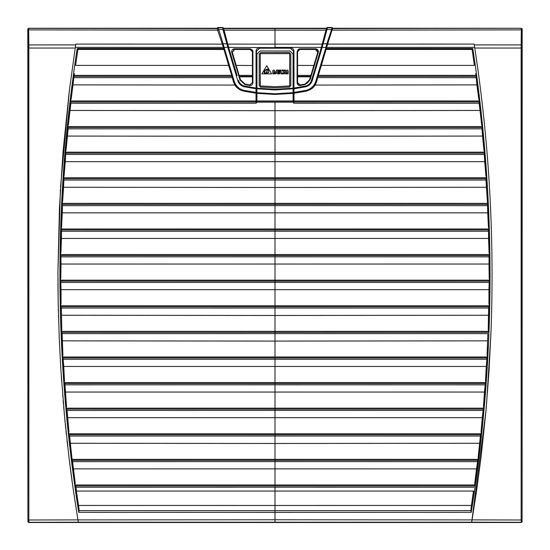 <?xml version="1.0" encoding="UTF-8"?>
<svg xmlns="http://www.w3.org/2000/svg" width="550" height="550" viewBox="0 0 550 550"><rect width="100%" height="100%" fill="white"/><g stroke="black" fill="none" stroke-linecap="round" stroke-linejoin="round"><path stroke-width="0.82" d="M69.032 457.834L72.882 486.942M73.102 488.517L77.935 519.901L28.861 519.991L28.861 48.049L75.226 48.049L69.307 90.881L63.016 151.972L59.441 208.182L57.949 271.26L60.411 189.289M72.806 486.441L73.171 489.019M71.864 479.683L72.428 483.766M71.019 473.426L71.631 477.991M70.242 467.466L70.819 471.9M69.52 461.801L69.987 465.499M61.009 371.642L64.577 416.701L69.114 458.494M65.966 430.726L66.378 434.651M65.326 424.394L65.773 428.856M64.728 418.254L65.175 422.861M64.164 412.252L64.577 416.701M63.642 406.402L63.999 410.382M63.161 400.737L63.422 403.865M62.734 395.519L62.844 396.887M60.631 365.537L60.968 370.961M60.94 370.556L61.043 372.164M59.352 340.732L60.589 364.801M60.528 363.791L60.706 366.726M57.949 271.26L58.169 301.833L59.269 338.827M59.263 338.566L59.455 343.076M256.912 80.836L256.506 80.836L256.506 51.281L259.572 48.214L290.428 48.214L293.494 51.281L293.494 80.836L293.088 80.836M474.375 65.395L472.079 49.28L474.375 65.395L321.379 65.402L326.954 46.427L316.463 81.565C314.744 86.611 311.3 89.787 306.13 91.108L294.03 93.177L293.982 92.414L293.514 92.414L293.514 88.832L293.982 88.832L293.982 92.414L305.986 90.358C310.86 89.107 314.112 86.102 315.741 81.345L325.882 47.403L322.169 47.403L312.235 80.657C311.128 83.896 308.914 85.944 305.601 86.804L293.982 88.832L293.913 88.069L305.429 86.054L293.913 88.069L293.507 88.516L293.507 51.246L290.441 48.173L259.559 48.173L256.506 51.281M471.467 505.45L470.944 510.627L275 510.668L275 505.471L471.467 505.45L473.626 491.061L76.374 491.061L79.035 508.819L75.233 484.969L68.915 433.771L481.085 433.771L483.581 408.169L66.419 408.169L64.371 382.566L485.629 382.566L487.245 356.971L62.755 356.971L61.586 331.368L488.414 331.368L489.149 305.772L60.851 305.772L60.548 280.17L489.452 280.17L489.314 254.567L60.686 254.567L61.263 228.972L488.737 228.972L487.726 203.369L62.274 203.369L63.724 177.767L486.276 177.767L484.385 152.171L65.615 152.171L67.939 126.569L482.061 126.569L479.112 103.249L293.872 103.214L293.418 102.754L293.418 80.836M293.418 102.754L293.514 92.414M256.582 80.836L256.582 102.754L256.128 103.214L70.888 103.249L70.847 101.942L256.032 101.942L256.128 103.214M256.486 88.832L256.493 51.246L256.025 51.246L256.087 88.069L244.571 86.054C241.539 85.271 239.518 83.401 238.514 80.438L237.765 80.657C238.893 83.896 241.106 85.944 244.399 86.804L256.486 88.832L256.486 92.414L244.014 90.358C239.326 89.313 236.074 86.309 234.259 81.345L224.118 47.403L227.831 47.403L237.765 80.657M256.582 102.754L256.486 92.414M470.965 508.819L473.461 491.061M470.944 510.627L471.254 512.325L275 512.359L275 519.75L77.935 519.908L78.313 522.211L471.687 522.211L485.877 411.771M472.051 520.018L471.989 520.389M275 522.046L275 519.75L472.065 519.908M476.829 489.019L472.065 519.901L521.139 519.991L521.139 48.049L474.774 48.049C489.06 141.604 494.484 235.675 491.061 330.268L489.06 370.556L485.836 412.252L481.106 456.713L476.829 489.019M485.959 410.864L486.379 406.12M486.551 404.147L490.951 333.224M75.611 485.932L75.989 487.245L275 487.211L275 505.471L78.533 505.45M76.539 491.061L75.989 487.245M79.056 510.627L78.746 512.325L275 512.359L275 510.668L79.056 510.627L79.035 508.819M78.313 522.211L77.935 519.901M75.109 502.074L74.903 500.727M73.315 490.009L70.703 470.999M67.671 446.318L66.935 439.78M61.641 381.04L61.304 376.152M293.514 92.723A0.461 0.461 -155 0 0 294.03 93.177L293.968 100.973L479.284 100.973L475.949 76.333L318.038 76.347L318.319 75.357L476.059 75.357L475.592 73.686M478.83 99.213L476.877 84.872L315.109 85.071C313.582 87.821 310.613 89.856 306.212 91.183L305.986 90.358M476.059 75.357L476.877 84.872M315.741 81.345L316.614 81.73L315.109 85.071M316.614 81.73L318.038 76.347M321.379 65.402L318.319 75.357M481.635 124.809L479.153 101.936L293.968 101.942L293.872 103.214M479.112 103.249L479.153 101.942M482.536 136.063L481.91 127.545L275 127.545L275 136.283L482.536 136.063L483.993 150.404L482.061 126.569M485.911 176L484.701 161.659L65.299 161.659L65.78 153.147L275 153.147L275 187.481L63.573 187.254L63.91 178.743L486.09 178.743L486.276 177.767M66.007 150.404L67.464 136.063L275 136.283L275 153.147L484.22 153.147L484.701 161.659M487.527 204.332L487.719 212.85L62.281 212.85L62.473 204.346L275 204.346L275 205.611L62.631 205.652M488.434 227.198L487.719 212.85M489.314 254.567L488.517 229.934L488.565 238.446L61.435 238.446L61.483 229.941L275 229.941L275 231.213L61.627 231.248M489.039 252.801L488.565 238.446M488.373 231.248L275 231.213L275 255.544L489.074 255.544L488.978 264.048L61.023 264.048L60.926 255.544L275 255.544L275 256.816L61.091 256.85M489.204 278.396L488.978 264.048M489.149 305.772L489.197 281.132L488.957 289.651L61.043 289.651L60.802 281.146L275 281.146L275 282.411L60.995 282.452M488.936 303.999L488.957 289.651M487.245 356.971L487.596 340.849L275 341.082L275 357.947L486.942 357.947L486.262 366.451L63.738 366.451L63.057 357.947L275 357.947L275 384.814L64.969 384.849L64.687 383.543L485.313 383.543L484.488 392.054L65.519 392.054L64.969 384.849M485.513 380.799L486.262 366.451M483.581 408.169L485.313 383.543M483.491 406.402L484.488 392.054M68.915 433.771L66.749 409.131L483.244 409.145L482.274 417.663L67.726 417.663L67.059 410.444L275 410.41L275 436.013L69.589 436.04L69.266 434.741L480.734 434.741L481.085 433.771M481.023 432.004L482.274 417.663M477.785 460.343L476.513 468.875L73.487 468.868L72.566 461.643L275 461.608L275 484.969L474.767 484.969L477.785 460.329L275 460.343L275 461.608L477.434 461.643M474.767 483.216L476.513 468.875M27.892 521.792L27.816 29.033L28.188 48.049L27.892 521.792L28.923 522.294L28.861 519.991L28.188 519.991M75.625 65.395L77.921 49.28L75.625 65.395L228.621 65.402L223.046 46.427L223.403 47.623L224.118 47.403L223.128 43.78L218.219 27.823L217.786 27.5L217.016 28.27L28.586 28.27L27.816 29.033M217.786 27.5L222.778 27.5L222.915 29.562L227.831 47.403L290.448 47.719C292.593 47.919 293.769 49.094 293.975 51.246L293.975 88.062M223.513 28.05L228.587 47.19L223.657 29.954L223.513 28.05L222.778 27.5M223.575 28.27L326.425 28.27L321.351 47.403L275 47.403L275 44.117L322.321 44.11M322.382 43.89L323.139 43.787L322.169 47.403L321.413 47.183L326.343 29.954L326.425 28.27M326.487 28.05L327.222 27.5L327.463 27.823L323.139 43.787L326.872 43.78L332.214 27.5L327.222 27.5M332.214 27.5L332.984 28.27L521.414 28.27L522.184 29.033L521.812 48.049L522.108 521.792L522.184 29.033M474.382 485.946L275 485.946L275 487.211L474.011 487.245M474.389 485.932L474.767 484.969M72.215 460.329L275 460.343L275 459.367L478.149 459.367L480.741 434.734L480.411 436.047L275 436.013L275 443.479L479.614 443.266L478.122 457.614M477.785 460.329L478.149 459.367M482.941 410.444L275 410.41L275 384.814L485.031 384.849M485.313 383.529L485.629 382.566M486.681 359.246L63.319 359.246M489.197 281.146L275 281.146L275 256.816L488.909 256.85M489.005 282.452L275 282.411L275 308.014L61.332 308.048L60.851 305.772M489.197 281.132L489.452 280.17M488.737 228.972L488.517 229.934L275 229.941L275 205.611L487.334 205.652M487.527 204.346L275 204.346L275 187.481L486.427 187.254L487.389 201.603L486.09 178.729M484.138 154.447L65.862 154.447M484.385 152.171L483.993 150.404M481.848 128.851L68.152 128.851L68.09 127.545L275 127.545L275 110.681L479.93 110.468M474.671 47.389L326.659 47.403M326.329 48.51L472.808 48.51C496.306 203.239 495.791 357.844 471.254 512.325M305.601 86.804L305.429 86.054C308.461 85.271 310.482 83.401 311.486 80.438L321.351 47.403M297.089 51.562L298.121 49.411L299.846 48.806L315.631 48.806C317.687 49.115 318.567 50.297 318.271 52.353L310.021 79.991L305.106 84.549L300.341 85.498C298.416 85.601 297.33 84.693 297.089 82.782L297.089 51.562L297.543 51.562L297.619 82.692L300.252 85.044L304.996 84.102L300.334 84.954M326.954 46.427L327.656 44.11L474.162 44.089L474.774 48.049M472.808 48.51L472.086 49.28L326.116 49.273M293.996 93.246L306.212 91.183M297.089 82.782L300.341 85.498M479.153 101.936L479.284 100.973M326.597 47.623L325.882 47.403L326.872 43.78L327.594 44.302M305.106 84.549L304.996 84.102L309.574 79.86L310.688 76.127L309.512 79.798C308.591 82.239 307.065 83.648 304.934 84.033M310.393 76.835L297.619 76.842M318.271 52.353L317.838 52.181C318.093 50.538 317.357 49.562 315.624 49.266L299.839 49.266L297.543 51.562L297.543 74.807M310.688 76.127L317.838 52.181L313.789 65.477L297.619 65.409M474.293 44.914L521.139 44.921L521.317 29.865L332.007 30.168L332.984 28.27M311.094 74.766L313.789 65.477M472.038 49.459L326.136 49.459M299.846 48.806L299.915 49.459L297.619 51.755M317.701 52.374L315.487 49.459L299.915 49.459M475.936 77.646L317.845 77.612M310.516 76.553L297.577 76.553M327.656 44.11L332.007 30.168M522.033 30.477A0.763 0.619 1.4 0 0 521.317 29.865L521.338 28.346A0.763 0.763 45 0 1 522.101 29.109M326.343 29.954A0.763 0.598 15.4 0 1 327.085 29.562L331.238 29.562A0.763 0.598 -162.1 0 1 331.98 30.271M293.941 93.252L293.473 92.806M522.108 521.792L521.283 522.5L28.676 522.5L521.324 522.5L521.139 519.991L521.812 519.991M521.812 48.049L521.139 48.049L521.139 44.921L521.826 45.231M471.687 522.204L521.077 522.294A0.763 0.763 -45 0 0 521.84 521.524M67.939 126.569L70.716 100.973L74.408 73.686M71.17 99.213L74.051 76.347L231.962 76.347L231.681 75.357L73.941 75.357M73.123 84.872L234.891 85.071L233.386 81.73L231.962 76.347M234.891 85.071C236.637 87.986 239.601 90.021 243.788 91.183L256.004 93.246L243.788 91.183M228.621 65.402L231.681 75.357M68.365 124.809L70.888 103.249M67.464 136.063L68.152 128.851M63.724 177.767L65.615 152.171M64.089 176L65.299 161.659M62.611 201.603L63.573 187.254M61.263 228.972L62.473 204.346M61.566 227.198L62.281 212.85M60.961 252.801L61.435 238.446M60.548 280.17L60.686 254.567M60.796 278.396L61.023 264.048M61.064 303.999L61.043 289.651M64.371 382.566L62.755 356.971M64.487 380.799L63.738 366.451M66.509 406.402L65.519 392.054M66.419 408.169L67.059 410.444M68.977 432.004L67.726 417.663M72.215 460.343L72.566 461.643M75.233 483.216L73.487 468.868M75.618 485.946L275 485.946L275 484.969L75.233 484.969M62.473 204.332L62.274 203.369M64.013 180.049L485.987 180.049L486.427 187.254M70.07 110.468L275 110.681L275 102.156M223.671 48.51L77.192 48.51C53.659 202.29 54.182 356.895 78.746 512.325M75.226 48.049L75.838 44.089L75.329 47.389L223.341 47.403M58.534 317.694L58.465 315.198M58.376 311.609L58.314 308.914M58.238 305.511L58.183 302.686M58.128 299.42L58.087 296.464M58.073 295.46L57.991 288.035M57.984 287.293L57.963 283.958M57.949 281.304L57.943 277.626M57.943 275.357L57.949 271.301M60.534 187.076L69.458 89.65M228.649 47.403L237.084 75.653M244.399 86.804L244.571 86.054L256.025 88.062M275 48.18L275 47.719L259.552 47.719C257.407 47.919 256.231 49.094 256.025 51.246M249.659 85.498C251.591 85.601 252.677 84.7 252.911 82.782L252.911 51.562L252.491 50.098L250.154 48.806L234.369 48.806C232.313 49.115 231.433 50.304 231.729 52.353L239.979 79.991L244.894 84.549L249.659 85.498L249.748 85.044L245.066 84.033L249.748 85.044L252.381 82.692L249.666 84.954M77.192 48.51L77.914 49.28L223.884 49.273M256.004 93.246L256.527 92.806M256.493 88.516L256.087 88.069L255.97 93.177A0.461 0.461 -25 0 0 256.486 92.723M245.066 84.033L240.488 79.798L239.607 76.842L252.381 76.835L252.381 82.692M244.894 84.549L245.004 84.102L240.426 79.86L239.037 75.357L232.176 52.222L234.376 49.266L250.161 49.266L252.457 51.562L252.381 76.835M231.729 52.353L232.313 52.415L234.52 49.459L250.085 49.459L252.381 51.755L252.457 74.807M239.312 76.127L239.607 76.842M223.046 46.427L217.016 28.27M238.906 74.766L236.191 65.409L252.381 65.526M77.963 49.459L223.864 49.459M250.154 48.806L250.085 49.459M74.064 77.646L232.148 77.612M239.484 76.553L252.45 76.347L239.387 76.347M232.313 52.415L236.191 65.409M222.344 44.11L75.838 44.089M75.708 44.914L28.861 44.921L28.682 29.865L217.992 30.168M223.266 28.373A0.763 0.763 -143.3 0 0 222.537 27.823L218.219 27.823A0.763 0.763 -53.3 0 0 217.456 28.593L28.662 28.346A0.763 0.763 135 0 0 27.899 29.109M27.968 30.477A0.763 0.619 178.6 0 1 28.682 29.865L28.586 28.27M223.657 29.954A0.763 0.598 164.6 0 0 222.915 29.562L218.762 29.562A0.763 0.598 -17.9 0 0 218.02 30.271M227.617 43.89L223.128 43.78L222.406 44.302M28.188 48.049L28.861 48.049L28.861 44.921L28.174 45.231M78.313 522.204L28.923 522.294A0.763 0.763 -135 0 1 28.16 521.524M62.913 355.204L62.404 340.849L275 341.082L275 333.609L62.109 333.637L61.868 332.344L275 332.344L275 333.609L487.891 333.637L487.596 340.849M487.087 355.204L487.891 333.637M488.414 331.368L488.132 332.331L275 332.344L275 315.48L488.496 315.246L488.235 329.601M487.726 203.369L487.389 201.603M488.668 308.041L488.881 306.742L61.119 306.742L61.765 329.601L61.504 315.246L275 315.48L275 308.014L488.668 308.041L488.496 315.246M61.586 331.368L61.765 329.601M71.878 457.614L70.386 443.266L275 443.479L275 459.367L71.851 459.367M70.386 443.266L69.589 436.04M480.411 436.047L479.614 443.266M61.504 315.246L61.332 308.048M62.404 340.849L62.109 333.637M485.987 180.049L486.09 178.743M263.828 73.865L261.814 73.865L262.859 72.153M265.767 67.375L266.757 65.746L267.795 67.464M282.92 73.129L282.741 73.865L280.919 73.865M280.005 73.411L280.246 70.077M281.084 72.49L281.084 70.125M260.294 85.525L260.294 54.093L260.281 85.525L260.7 85.965L275 86.708L260.7 85.965L260.294 85.525M289.3 85.965L275 86.694L289.3 85.979L289.712 85.525L289.3 85.965M289.699 85.525L289.699 54.093L289.699 85.525M289.252 53.646L289.699 54.093L289.252 53.632L260.741 53.632L289.252 53.632M260.741 53.646L260.294 54.093L260.741 53.632M274.285 73.081L274.986 73.081L274.237 73.123L274.986 73.081L273.907 71.528L273.893 73.851L272.821 73.851L272.807 73.226M273.611 70.001L272.807 70.867L272.958 70.373M273.666 70.001L274.402 70.4L273.666 70.001M276.141 72.854L275.612 73.865L274.251 73.851L275.612 73.865L276.251 73.226L274.402 70.4M272.855 73.865L273.893 73.851M277.434 73.865L279.455 73.865M276.471 70.091L277.124 70.077M279.118 70.077L276.499 70.077M279.661 70.125L279.647 70.867L279.111 70.881M278.829 71.459L277.922 71.459M279.111 73.074L277.564 73.074L277.564 72.242L278.829 72.242M277.564 73.074L277.977 73.074M279.647 73.088L279.661 73.693M284.322 70.867L285.45 70.819L284.322 70.867L284.322 73.652L283.25 73.817L284.13 73.858M283.25 71.459L283.25 70.874L282.129 70.861L282.116 70.125M282.157 70.874L283.25 70.874L283.25 73.817M284.398 70.077L285.402 70.077L285.45 70.819M285.374 73.865L284.735 73.226L285.374 73.865L286.749 73.824L285.374 73.865L284.735 73.226L285.196 72.366M284.735 73.226L284.852 72.861L284.735 73.226M287.32 70.008L288.179 70.867L287.32 70.008L286.584 70.407L287.87 70.201M288.179 70.867L288.179 73.824L287.127 73.865L287.086 73.363M287.086 71.528L286.007 73.081L287.086 71.528L287.086 73.824L288.179 73.824M286.708 73.081L286.007 73.081M256.912 100.966L293.088 100.966L293.088 102.156L256.912 102.156L256.912 93.294L275 94.401L275 93.782L293.088 92.675L293.088 88.791L275 89.932L275 89.32L293.088 88.172L293.088 54.093L290.022 51.026L259.978 50.978M275 93.782L256.912 92.675L256.912 93.294M256.912 92.675L256.912 88.791L275 89.932M293.088 88.791L293.088 88.172L275 89.313L256.912 88.172L256.912 88.791M275 89.313L256.912 88.172L256.912 54.093L259.978 51.026M293.088 92.675L293.088 93.294L275 94.456L256.912 93.363M293.088 100.966L293.088 93.294M259.181 54.093L260.741 52.532L289.252 52.559L290.785 54.093L290.785 85.525L289.41 87.051L275 87.78L260.583 87.072L259.181 85.525L259.208 54.093L259.181 85.525M260.741 52.559L259.208 54.093M289.252 52.559L290.812 54.093L290.812 85.525L289.41 87.072L275 87.808L260.59 87.051L259.208 85.525M289.252 52.532L260.741 52.532M293.088 93.363L275 94.456M293.088 101.942L256.912 101.942M274.237 73.123L274.237 73.817M273.907 71.528L274.986 73.081M272.807 70.867L272.821 73.851M276.457 70.125L276.457 73.425M277.571 71.459L277.571 70.881L279.647 70.867M279.379 72.201L279.379 71.5M281.036 70.077L280.053 70.077M282.872 73.081L281.084 73.081M285.402 70.077L282.157 70.077M286.749 73.824L286.749 73.129M286.584 70.407L284.852 72.861M268.366 72.71L268.757 72.229M268.854 71.768L267.699 72.923L265.327 73.391L264.303 72.971L263.993 72.242L265.121 70.132L267.438 69.052L268.386 69.403L268.565 71.005M268.386 69.403L267.451 69.052L266.159 69.396M265.121 70.132L264.357 71.053M264.303 72.971L263.993 72.181L264.303 72.971L265.244 73.384L266.282 73.177M267.059 72.751L267.699 72.923L267.073 72.737M261.814 73.865L271.673 73.865L266.757 65.746L261.814 73.865M267.699 70.613L268.207 70.73L268.29 70.283L267.451 69.486L265.416 70.441L264.419 72.181L264.619 72.683L265.327 72.958L266.757 72.435L266.544 71.768L267.699 70.613M268.077 69.706L268.29 70.283M266.324 69.795L267.444 69.486M264.619 72.683L264.756 71.225M264.784 71.184L265.416 70.441M265.327 72.958L266.118 72.786M266.839 70.991L266.757 72.435M290.428 48.214L290.448 47.719M293.975 51.246L293.494 51.281M259.572 48.214L259.552 47.719M326.666 28.593L223.334 28.593M326.274 30.174L275 30.188L275 44.117L227.679 44.11M275 28.607L275 30.188L223.726 30.174M293.507 101.097L293.968 100.973L293.968 101.942A0.461 0.454 -175.9 0 1 293.507 101.489M297.543 76.113L297.619 82.692M311.486 80.438L312.235 80.657M309.512 79.798L310.021 79.991M315.631 48.806L315.487 49.459M326.734 28.373A0.763 0.763 -36.7 0 1 327.463 27.823L331.781 27.823A0.763 0.763 -126.7 0 1 332.544 28.593L521.414 28.27M297.502 75.357L310.963 75.357M310.613 76.347L297.55 76.347M293.913 88.069A0.461 0.461 152.1 0 0 293.514 88.522M223.403 47.623L233.537 81.565C235.242 86.618 238.686 89.794 243.87 91.108L244.014 90.358M234.259 81.345L233.386 81.73M252.911 82.782L252.457 82.782L252.457 76.113M256.059 93.252L256.032 100.973L70.716 100.973M256.493 101.097L256.032 100.973L256.032 101.942A0.461 0.454 -4.1 0 0 256.493 101.489M240.488 79.798L239.979 79.991M252.911 51.562L252.381 51.755M234.369 48.806L234.52 49.459M252.498 75.357L239.037 75.357M256.087 88.069A0.461 0.461 27.9 0 1 256.486 88.522"/></g></svg>
